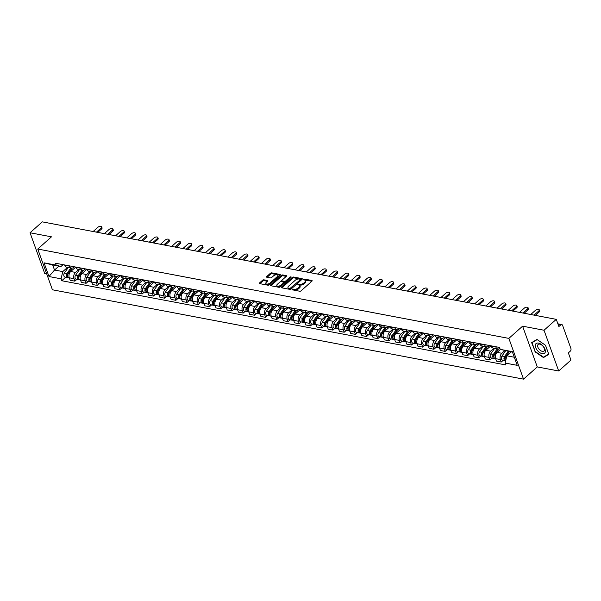 <?xml version="1.0" encoding="UTF-8"?>
<svg xmlns="http://www.w3.org/2000/svg" width="601" height="601" viewBox="0 0 601 601"><rect width="100%" height="100%" fill="white"/><g stroke="black" fill="none" stroke-linecap="round" stroke-linejoin="round"><path stroke-width="0.9" d="M292.184 289.344L292.259 289.81L299.756 291.237A0.977 0.473 -19.8 0 0 301.071 290.831L311.949 281.155A0.977 0.473 -19.8 0 0 312.159 280.69A0.977 0.473 -19.8 0 0 311.844 280.487L304.346 279.059L303.28 279.668L304.467 279.998A3.11 1.518 -19.8 0 1 305.466 280.659A3.11 1.518 -19.8 0 1 304.797 282.147L303.888 282.951A3.11 1.518 -19.8 0 1 299.696 284.243L297.811 284.341L298.847 284.994A3.11 1.518 -19.8 0 1 299.846 285.663A3.11 1.518 -19.8 0 1 299.17 287.143L298.269 287.954A3.11 1.518 -19.8 0 1 294.077 289.239L292.184 289.344M263.884 279.833A0.977 0.473 -19.8 0 0 262.569 280.239L259.519 282.951A0.977 0.473 -19.8 0 0 259.309 283.417A0.977 0.473 -19.8 0 0 259.624 283.619L267.956 285.205A0.977 0.473 -19.8 0 0 269.263 284.799L280.141 275.123A0.977 0.473 -19.8 0 0 280.351 274.657A0.977 0.473 -19.8 0 0 280.043 274.454L271.712 272.869A0.977 0.473 -19.8 0 0 270.397 273.275L266.716 276.55A0.977 0.473 -19.8 0 0 266.506 277.016A0.977 0.473 -19.8 0 0 266.814 277.226L270.382 277.902A0.977 0.473 -19.8 0 0 271.69 277.497L273.523 275.874A2.599 1.262 -19.8 0 1 276.062 274.777A2.599 1.262 -19.8 0 1 277.857 275.348A2.599 1.262 -19.8 0 1 277.294 276.588L270.134 282.958A2.599 1.262 -19.8 0 1 267.588 284.055A2.599 1.262 -19.8 0 1 265.8 283.484A2.599 1.262 -19.8 0 1 266.356 282.245L267.55 281.178A0.977 0.473 -19.8 0 0 267.761 280.72A0.977 0.473 -19.8 0 0 267.445 280.509L263.884 279.833L264.177 280.644A0.977 0.473 -19.8 0 0 262.87 281.05L259.91 283.68M522.592 326.178L537.264 366.926L558.697 370.99L544.025 330.242L522.592 326.178L508.859 338.393L37.75 249.039L51.483 236.824L30.05 232.76L42.303 221.867L556.278 319.349L558.877 326.561L560.786 324.863L558.081 324.345M544.025 330.242L556.278 319.349M281.478 287.113A0.977 0.473 -19.8 0 0 281.268 287.579A0.977 0.473 -19.8 0 0 281.576 287.789L289.907 289.366A0.977 0.473 -19.8 0 0 291.222 288.961L302.1 279.285A0.977 0.473 -19.8 0 0 302.311 278.826A0.977 0.473 -19.8 0 0 301.995 278.616L293.664 277.038A0.977 0.473 -19.8 0 0 292.356 277.437L281.478 287.113L281.726 287.811M278.932 287.286L270.6 285.7A0.977 0.473 -19.8 0 1 270.292 285.498A0.977 0.473 -19.8 0 1 270.495 285.032L281.381 275.356A0.977 0.473 -19.8 0 1 282.688 274.95L286.256 275.626A0.977 0.473 -19.8 0 1 286.564 275.836A0.977 0.473 -19.8 0 1 286.354 276.302L281.944 280.224A0.977 0.473 -19.8 0 0 281.734 280.69A0.977 0.473 -19.8 0 0 282.042 280.892L284.408 281.343A0.977 0.473 -19.8 0 0 285.723 280.937L290.313 276.858L291.305 277.046L280.239 286.88A0.977 0.473 -19.8 0 1 278.932 287.286M558.697 370.99L570.95 360.089L568.351 352.877L570.259 351.187A1.983 1.337 100.7 0 0 570.905 348.46L562.604 325.396A1.983 1.337 100.7 0 0 561.74 324.54A1.983 1.337 100.7 0 0 560.786 324.863M537.264 366.926L523.531 379.133L52.422 289.787L37.75 249.039M30.05 232.76L44.722 273.508L46.698 273.883M499.859 348.377A4.56 3.073 -79.3 0 1 497.831 348.963A4.56 3.073 -79.3 0 1 495.848 346.995L495.75 346.724M500.43 349.421L497.102 352.381A4.56 3.073 100.7 0 0 495.622 358.647L500.37 359.548A4.56 3.073 -79.3 0 1 501.85 353.283L504.765 350.691M500.37 359.548L501.264 362.035L503.277 360.239M491.002 345.823L491.1 346.101A4.56 3.073 100.7 0 0 493.083 348.062L497.831 348.963M495.622 358.647L496.516 361.133L501.264 362.035M489.454 345.53L488.808 346.101A4.56 3.073 -79.3 0 1 486.615 346.83A4.56 3.073 -79.3 0 1 484.631 344.869L484.534 344.598M492.061 358.113L490.04 359.909L489.146 357.422A4.56 3.073 -79.3 0 1 490.634 351.149L493.932 348.219M479.786 343.697L479.883 343.967A4.56 3.073 100.7 0 0 481.867 345.928L486.615 346.83M490.889 345.8L485.886 350.255A4.56 3.073 100.7 0 0 484.398 356.521L485.292 359.007L490.04 359.909M478.231 343.404L477.592 343.975A4.56 3.073 -79.3 0 1 475.391 344.704A4.56 3.073 -79.3 0 1 473.408 342.743L473.31 342.465M480.838 355.987L478.824 357.775L477.93 355.289A4.56 3.073 -79.3 0 1 479.41 349.023L482.708 346.093M468.562 341.563L468.66 341.841A4.56 3.073 100.7 0 0 470.643 343.802L475.391 344.704M479.666 343.674L474.662 348.122A4.56 3.073 100.7 0 0 473.182 354.395L474.076 356.874L478.824 357.775M467.015 341.27L466.368 341.841A4.56 3.073 -79.3 0 1 464.175 342.578A4.56 3.073 -79.3 0 1 462.192 340.617L462.086 340.339M469.621 353.854L467.601 355.649L466.707 353.163A4.56 3.073 -79.3 0 1 468.187 346.897L471.492 343.96M457.346 339.437L457.444 339.715A4.56 3.073 100.7 0 0 459.427 341.676L464.175 342.578M468.449 341.548L463.446 345.996A4.56 3.073 100.7 0 0 461.959 352.261L462.853 354.748L467.601 355.649M455.791 339.144L455.152 339.715A4.56 3.073 -79.3 0 1 452.951 340.444A4.56 3.073 -79.3 0 1 450.968 338.483L450.87 338.213M458.398 351.728L456.384 353.523L455.49 351.037A4.56 3.073 -79.3 0 1 456.97 344.771L460.268 341.834M446.122 337.311L446.22 337.589A4.56 3.073 100.7 0 0 448.203 339.55L452.951 340.444M457.226 339.415L452.222 343.87A4.56 3.073 100.7 0 0 450.742 350.135L451.636 352.622L456.384 353.523M444.575 337.018L443.929 337.589A4.56 3.073 -79.3 0 1 441.735 338.318A4.56 3.073 -79.3 0 1 439.752 336.357L439.647 336.087M447.182 349.602L445.161 351.397L444.267 348.911A4.56 3.073 -79.3 0 1 445.747 342.638L449.045 339.708M434.899 335.185L435.004 335.456A4.56 3.073 100.7 0 0 436.987 337.416L441.735 338.318M446.01 337.289L441.006 341.744A4.56 3.073 100.7 0 0 439.519 348.009L440.413 350.496L445.161 351.397M433.351 334.892L432.712 335.463A4.56 3.073 -79.3 0 1 430.511 336.192A4.56 3.073 -79.3 0 1 428.528 334.231L428.43 333.953M435.958 347.476L433.945 349.264L433.043 346.777A4.56 3.073 -79.3 0 1 434.531 340.512L437.828 337.582M423.682 333.052L423.78 333.33A4.56 3.073 100.7 0 0 425.763 335.29L430.511 336.192M434.786 335.163L429.783 339.61A4.56 3.073 100.7 0 0 428.303 345.883L429.197 348.362L433.945 349.264M422.135 332.759L421.489 333.33A4.56 3.073 -79.3 0 1 419.288 334.066A4.56 3.073 -79.3 0 1 417.304 332.105L417.207 331.827M424.734 345.342L422.721 347.138L421.827 344.651A4.56 3.073 -79.3 0 1 423.307 338.386L426.605 335.448M412.459 330.926L412.564 331.204A4.56 3.073 100.7 0 0 414.547 333.164L419.288 334.066M423.57 333.037L418.559 337.484A4.56 3.073 100.7 0 0 417.079 343.749L417.973 346.236L422.721 347.138M410.911 330.633L410.273 331.204A4.56 3.073 -79.3 0 1 408.071 331.932A4.56 3.073 -79.3 0 1 406.088 329.972L405.991 329.701M413.518 343.216L411.497 345.012L410.603 342.525A4.56 3.073 -79.3 0 1 412.091 336.26L415.389 333.322M401.243 328.8L401.34 329.07A4.56 3.073 100.7 0 0 403.324 331.031L408.071 331.932M412.346 330.903L407.343 335.358A4.56 3.073 100.7 0 0 405.855 341.623L406.757 344.11L411.497 345.012M399.695 328.507L399.049 329.078A4.56 3.073 -79.3 0 1 396.848 329.806A4.56 3.073 -79.3 0 1 394.865 327.845L394.767 327.568M402.294 341.09L400.281 342.878L399.387 340.399A4.56 3.073 -79.3 0 1 400.867 334.126L404.165 331.196M390.019 326.674L390.117 326.944A4.56 3.073 100.7 0 0 392.1 328.905L396.848 329.806M401.13 328.777L396.119 333.224A4.56 3.073 100.7 0 0 394.639 339.497L395.533 341.984L400.281 342.878M388.471 326.373L387.833 326.944A4.56 3.073 -79.3 0 1 385.632 327.68A4.56 3.073 -79.3 0 1 383.648 325.719L383.551 325.441M391.078 338.956L389.057 340.752L388.163 338.265A4.56 3.073 -79.3 0 1 389.651 332L392.949 329.07M378.803 324.54L378.9 324.818A4.56 3.073 100.7 0 0 380.884 326.779L385.632 327.68M389.906 326.651L384.903 331.098A4.56 3.073 100.7 0 0 383.415 337.364L384.309 339.85L389.057 340.752M377.248 324.247L376.609 324.818A4.56 3.073 -79.3 0 1 374.408 325.554A4.56 3.073 -79.3 0 1 372.425 323.586L372.327 323.315M379.855 336.83L377.841 338.626L376.947 336.139A4.56 3.073 -79.3 0 1 378.427 329.874L381.725 326.936M367.579 322.414L367.677 322.692A4.56 3.073 100.7 0 0 369.66 324.653L374.408 325.554M378.683 324.517L373.679 328.972A4.56 3.073 100.7 0 0 372.199 335.238L373.093 337.724L377.841 338.626M366.032 322.121L365.385 322.692A4.56 3.073 -79.3 0 1 363.192 323.421A4.56 3.073 -79.3 0 1 361.209 321.46L361.111 321.189M368.638 334.704L366.618 336.5L365.724 334.013A4.56 3.073 -79.3 0 1 367.211 327.74L370.509 324.81M356.363 320.288L356.461 320.558A4.56 3.073 100.7 0 0 358.444 322.519L363.192 323.421M367.466 322.391L362.463 326.846A4.56 3.073 100.7 0 0 360.976 333.112L361.87 335.598L366.618 336.5M354.808 319.995L354.169 320.566A4.56 3.073 -79.3 0 1 351.968 321.295A4.56 3.073 -79.3 0 1 349.985 319.334L349.887 319.056M357.415 332.578L355.401 334.366L354.507 331.88A4.56 3.073 -79.3 0 1 355.987 325.614L359.285 322.684M345.139 318.154L345.237 318.432A4.56 3.073 100.7 0 0 347.22 320.393L351.968 321.295M356.243 320.265L351.239 324.713A4.56 3.073 100.7 0 0 349.759 330.986L350.653 333.465L355.401 334.366M343.592 317.861L342.946 318.432A4.56 3.073 -79.3 0 1 340.752 319.169A4.56 3.073 -79.3 0 1 338.769 317.208L338.663 316.93M346.199 330.445L344.178 332.24L343.284 329.754A4.56 3.073 -79.3 0 1 344.764 323.488L348.069 320.551M333.923 316.028L334.021 316.306A4.56 3.073 100.7 0 0 336.004 318.267L340.752 319.169M345.027 318.139L340.023 322.587A4.56 3.073 100.7 0 0 338.536 328.852L339.43 331.339L344.178 332.24M332.368 315.735L331.729 316.306A4.56 3.073 -79.3 0 1 329.528 317.035A4.56 3.073 -79.3 0 1 327.545 315.074L327.447 314.804M334.975 328.319L332.962 330.114L332.06 327.628A4.56 3.073 -79.3 0 1 333.547 321.362L336.845 318.425M322.699 313.902L322.797 314.18A4.56 3.073 100.7 0 0 324.78 316.141L329.528 317.035M333.803 316.006L328.8 320.461A4.56 3.073 100.7 0 0 327.32 326.726L328.214 329.213L332.962 330.114M321.152 313.609L320.506 314.18A4.56 3.073 -79.3 0 1 318.305 314.909A4.56 3.073 -79.3 0 1 316.321 312.948L316.224 312.678M323.751 326.193L321.738 327.988L320.844 325.502A4.56 3.073 -79.3 0 1 322.324 319.229L325.622 316.299M311.476 311.776L311.581 312.047A4.56 3.073 100.7 0 0 313.564 314.007L318.305 314.909M322.587 313.88L317.576 318.335A4.56 3.073 100.7 0 0 316.096 324.6L316.99 327.087L321.738 327.988M309.928 311.483L309.29 312.054A4.56 3.073 -79.3 0 1 307.088 312.783A4.56 3.073 -79.3 0 1 305.105 310.822L305.007 310.544M312.535 324.067L310.514 325.855L309.62 323.368A4.56 3.073 -79.3 0 1 311.108 317.103L314.406 314.173M300.26 309.643L300.357 309.921A4.56 3.073 100.7 0 0 302.341 311.881L307.088 312.783M311.363 311.754L306.36 316.201A4.56 3.073 100.7 0 0 304.872 322.474L305.774 324.953L310.514 325.855M298.712 309.35L298.066 309.921A4.56 3.073 -79.3 0 1 295.865 310.657A4.56 3.073 -79.3 0 1 293.881 308.696L293.784 308.418M301.311 321.933L299.298 323.729L298.404 321.242A4.56 3.073 -79.3 0 1 299.884 314.977L303.182 312.039M289.036 307.517L289.141 307.795A4.56 3.073 100.7 0 0 291.117 309.755L295.865 310.657M300.147 309.62L295.136 314.075A4.56 3.073 100.7 0 0 293.656 320.341L294.55 322.827L299.298 323.729M287.488 307.224L286.85 307.795A4.56 3.073 -79.3 0 1 284.649 308.523A4.56 3.073 -79.3 0 1 282.665 306.563L282.568 306.292M290.095 319.807L288.074 321.603L287.18 319.116A4.56 3.073 -79.3 0 1 288.668 312.851L291.966 309.913M277.82 305.391L277.917 305.661A4.56 3.073 100.7 0 0 279.901 307.622L284.649 308.523M288.923 307.494L283.92 311.949A4.56 3.073 100.7 0 0 282.432 318.214L283.326 320.701L288.074 321.603M276.265 305.098L275.626 305.669A4.56 3.073 -79.3 0 1 273.425 306.397A4.56 3.073 -79.3 0 1 271.442 304.437L271.344 304.159M278.872 317.681L276.858 319.469L275.964 316.99A4.56 3.073 -79.3 0 1 277.444 310.717L280.742 307.787M266.596 303.265L266.694 303.535A4.56 3.073 100.7 0 0 268.677 305.496L273.425 306.397M277.7 305.368L272.696 309.815A4.56 3.073 100.7 0 0 271.216 316.088L272.11 318.575L276.858 319.469M265.049 302.964L264.402 303.535A4.56 3.073 -79.3 0 1 262.209 304.271A4.56 3.073 -79.3 0 1 260.225 302.311L260.128 302.033M267.655 315.548L265.634 317.343L264.74 314.856A4.56 3.073 -79.3 0 1 266.228 308.591L269.526 305.654M255.38 301.131L255.478 301.409A4.56 3.073 100.7 0 0 257.461 303.37L262.209 304.271M266.483 303.242L261.48 307.689A4.56 3.073 100.7 0 0 259.993 313.955L260.887 316.442L265.634 317.343M253.825 300.838L253.186 301.409A4.56 3.073 -79.3 0 1 250.985 302.138A4.56 3.073 -79.3 0 1 249.002 300.177L248.904 299.907M256.432 313.421L254.418 315.217L253.524 312.73A4.56 3.073 -79.3 0 1 255.004 306.465L258.302 303.528M244.156 299.005L244.254 299.283A4.56 3.073 100.7 0 0 246.237 301.244L250.985 302.138M255.26 301.109L250.256 305.563A4.56 3.073 100.7 0 0 248.776 311.829L249.67 314.315L254.418 315.217M242.609 298.712L241.963 299.283A4.56 3.073 -79.3 0 1 239.769 300.012A4.56 3.073 -79.3 0 1 237.786 298.051L237.68 297.78M245.216 311.295L243.195 313.091L242.301 310.604A4.56 3.073 -79.3 0 1 243.781 304.331L247.086 301.401M232.94 296.879L233.038 297.149A4.56 3.073 100.7 0 0 235.021 299.11L239.769 300.012M244.044 298.982L239.04 303.437A4.56 3.073 100.7 0 0 237.553 309.703L238.447 312.189L243.195 313.091M231.385 296.586L230.746 297.157A4.56 3.073 -79.3 0 1 228.545 297.886A4.56 3.073 -79.3 0 1 226.562 295.925L226.464 295.647M233.992 309.169L231.978 310.957L231.085 308.471A4.56 3.073 -79.3 0 1 232.564 302.205L235.862 299.275M221.716 294.745L221.814 295.023A4.56 3.073 100.7 0 0 223.797 296.984L228.545 297.886M232.82 296.856L227.817 301.304A4.56 3.073 100.7 0 0 226.337 307.577L227.231 310.056L231.978 310.957M220.169 294.452L219.523 295.023A4.56 3.073 -79.3 0 1 217.322 295.76A4.56 3.073 -79.3 0 1 215.346 293.799L215.241 293.521M222.776 307.036L220.755 308.831L219.861 306.345A4.56 3.073 -79.3 0 1 221.341 300.079L224.639 297.142M210.493 292.619L210.598 292.897A4.56 3.073 100.7 0 0 212.581 294.858L217.322 295.76M221.604 294.73L216.593 299.178A4.56 3.073 100.7 0 0 215.113 305.443L216.007 307.93L220.755 308.831M208.945 292.326L208.307 292.897A4.56 3.073 -79.3 0 1 206.105 293.626A4.56 3.073 -79.3 0 1 204.122 291.665L204.024 291.395M211.552 304.91L209.539 306.705L208.637 304.219A4.56 3.073 -79.3 0 1 210.125 297.953L213.423 295.016M199.277 290.493L199.374 290.771A4.56 3.073 100.7 0 0 201.358 292.732L206.105 293.626M210.38 292.597L205.377 297.052A4.56 3.073 100.7 0 0 203.897 303.317L204.791 305.804L209.539 306.705M197.729 290.2L197.083 290.771A4.56 3.073 -79.3 0 1 194.882 291.5A4.56 3.073 -79.3 0 1 192.898 289.539L192.801 289.269M200.328 302.784L198.315 304.572L197.421 302.093A4.56 3.073 -79.3 0 1 198.901 295.82L202.199 292.89M188.053 288.367L188.158 288.638A4.56 3.073 100.7 0 0 190.134 290.599L194.882 291.5M199.164 290.471L194.153 294.918A4.56 3.073 100.7 0 0 192.673 301.191L193.567 303.678L198.315 304.572M186.505 288.074L185.867 288.645A4.56 3.073 -79.3 0 1 183.666 289.374A4.56 3.073 -79.3 0 1 181.682 287.413L181.585 287.135M189.112 300.658L187.091 302.446L186.197 299.959A4.56 3.073 -79.3 0 1 187.685 293.694L190.983 290.764M176.837 286.234L176.934 286.512A4.56 3.073 100.7 0 0 178.918 288.472L183.666 289.374M187.94 288.345L182.937 292.792A4.56 3.073 100.7 0 0 181.449 299.065L182.351 301.544L187.091 302.446M175.282 285.941L174.643 286.512A4.56 3.073 -79.3 0 1 172.442 287.248A4.56 3.073 -79.3 0 1 170.459 285.287L170.361 285.009M177.888 298.524L175.875 300.32L174.981 297.833A4.56 3.073 -79.3 0 1 176.461 291.568L179.759 288.63M165.613 284.108L165.711 284.386A4.56 3.073 100.7 0 0 167.694 286.346L172.442 287.248M176.724 286.211L171.713 290.666A4.56 3.073 100.7 0 0 170.233 296.932L171.127 299.418L175.875 300.32M164.065 283.815L163.419 284.386A4.56 3.073 -79.3 0 1 161.226 285.114A4.56 3.073 -79.3 0 1 159.242 283.154L159.145 282.883M166.672 296.398L164.651 298.194L163.757 295.707A4.56 3.073 -79.3 0 1 165.245 289.442L168.543 286.504M154.397 281.982L154.495 282.252A4.56 3.073 100.7 0 0 156.478 284.213L161.226 285.114M165.5 284.085L160.497 288.54A4.56 3.073 100.7 0 0 159.01 294.806L159.904 297.292L164.651 298.194M152.842 281.689L152.203 282.26A4.56 3.073 -79.3 0 1 150.002 282.988A4.56 3.073 -79.3 0 1 148.019 281.028L147.921 280.75M155.449 294.272L153.435 296.06L152.541 293.581A4.56 3.073 -79.3 0 1 154.021 287.308L157.319 284.378M143.173 279.856L143.271 280.126A4.56 3.073 100.7 0 0 145.254 282.087L150.002 282.988M154.277 281.959L149.273 286.407A4.56 3.073 100.7 0 0 147.793 292.679L148.687 295.166L153.435 296.06M141.626 279.555L140.98 280.126A4.56 3.073 -79.3 0 1 138.786 280.862A4.56 3.073 -79.3 0 1 136.803 278.902L136.705 278.624M144.232 292.139L142.212 293.934L141.318 291.447A4.56 3.073 -79.3 0 1 142.805 285.182L146.103 282.245M131.957 277.722L132.055 278A4.56 3.073 100.7 0 0 134.038 279.961L138.786 280.862M143.061 279.833L138.057 284.281A4.56 3.073 100.7 0 0 136.57 290.546L137.464 293.033L142.212 293.934M130.402 277.429L129.763 278A4.56 3.073 -79.3 0 1 127.562 278.729A4.56 3.073 -79.3 0 1 125.579 276.768L125.481 276.498M133.009 290.013L130.995 291.808L130.101 289.321A4.56 3.073 -79.3 0 1 131.581 283.056L134.879 280.119M120.733 275.596L120.831 275.874A4.56 3.073 100.7 0 0 122.814 277.835L127.562 278.729M131.837 277.7L126.834 282.154A4.56 3.073 100.7 0 0 125.354 288.42L126.248 290.907L130.995 291.808M119.186 275.303L118.54 275.874A4.56 3.073 -79.3 0 1 116.346 276.603A4.56 3.073 -79.3 0 1 114.363 274.642L114.258 274.372M121.793 287.887L119.772 289.682L118.878 287.195A4.56 3.073 -79.3 0 1 120.358 280.922L123.663 277.993M109.517 273.47L109.615 273.74A4.56 3.073 100.7 0 0 111.598 275.701L116.346 276.603M120.621 275.574L115.617 280.028A4.56 3.073 100.7 0 0 114.13 286.294L115.024 288.78L119.772 289.682M107.962 273.177L107.324 273.748A4.56 3.073 -79.3 0 1 105.122 274.477A4.56 3.073 -79.3 0 1 103.139 272.516L103.041 272.238M110.569 285.76L108.556 287.548L107.654 285.062A4.56 3.073 -79.3 0 1 109.142 278.796L112.44 275.867M98.294 271.336L98.391 271.614A4.56 3.073 100.7 0 0 100.375 273.575L105.122 274.477M109.397 273.447L104.394 277.895A4.56 3.073 100.7 0 0 102.914 284.168L103.808 286.647L108.556 287.548M96.746 271.043L96.1 271.614A4.56 3.073 -79.3 0 1 93.899 272.351A4.56 3.073 -79.3 0 1 91.915 270.39L91.818 270.112M99.345 283.627L97.332 285.422L96.438 282.936A4.56 3.073 -79.3 0 1 97.918 276.67L101.216 273.733M87.07 269.21L87.175 269.488A4.56 3.073 100.7 0 0 89.158 271.449L93.899 272.351M98.181 271.321L93.17 275.769A4.56 3.073 100.7 0 0 91.69 282.034L92.584 284.521L97.332 285.422M85.522 268.917L84.884 269.488A4.56 3.073 -79.3 0 1 82.683 270.217A4.56 3.073 -79.3 0 1 80.699 268.256L80.602 267.986M88.129 281.501L86.108 283.296L85.214 280.81A4.56 3.073 -79.3 0 1 86.702 274.544L90 271.607M75.854 267.084L75.951 267.362A4.56 3.073 100.7 0 0 77.935 269.323L82.683 270.217M86.957 269.188L81.954 273.643A4.56 3.073 100.7 0 0 80.466 279.908L81.368 282.395L86.108 283.296M74.306 266.791L73.66 267.362A4.56 3.073 -79.3 0 1 71.459 268.091A4.56 3.073 -79.3 0 1 69.476 266.13L69.378 265.852M76.905 279.375L74.892 281.163L73.998 278.684A4.56 3.073 -79.3 0 1 75.478 272.411L78.776 269.481M64.63 264.958L64.728 265.229A4.56 3.073 100.7 0 0 66.711 267.19L71.459 268.091M75.741 267.062L70.73 271.509A4.56 3.073 100.7 0 0 69.25 277.782L70.144 280.269L74.892 281.163M512.488 352.186L500.212 349.354L499.521 347.438L55.457 263.215L56.141 265.131L60.964 266.543L52.693 264.981L54.511 270.029L62.782 271.599L67.56 267.355M511.211 351.946L506.846 355.822L514.306 357.234M500.212 349.354L512.292 351.645L517.221 365.333L505.14 363.042L506.846 355.822M62.782 271.599L61.069 278.819L61.76 280.735L505.824 364.957L505.14 363.042M61.069 278.819L48.989 276.528L44.061 262.84L56.141 265.131M508.859 338.393L523.531 379.133M534.905 351.728L543.484 357.58L548.788 354.357L545.52 345.282L536.941 339.422L531.637 342.645L535.183 351.48M58.875 266.153L54.511 270.029L48.989 276.528M63.082 264.665L60.964 266.543M65.689 277.241L61.76 280.735M52.693 264.981L44.061 262.84M544.829 356.385L543.484 357.58M292.882 289.93L294.37 290.058A3.11 1.518 -19.8 0 0 298.562 288.765L298.269 287.954M299.846 285.663L300.139 286.474A3.11 1.518 -19.8 0 1 299.463 287.962L298.562 288.765M305.466 280.659L305.759 281.478A3.11 1.518 -19.8 0 1 305.09 282.958L304.181 283.77A3.11 1.518 -19.8 0 1 299.989 285.062L298.502 284.934M311.851 281.245L304.129 279.931M302.002 279.375L293.964 277.85A0.977 0.473 -19.8 0 0 292.649 278.255L281.869 287.841M289.983 288.465L300.447 279.69L299.351 279.029A3.11 1.518 -19.8 0 0 295.159 280.321L288.63 286.121A3.11 1.518 -19.8 0 0 287.962 287.609A3.11 1.518 -19.8 0 0 288.953 288.27L290.854 289.201M300.808 280.434L300.59 279.367M287.962 287.609L288.255 288.42A3.11 1.518 -19.8 0 0 289.246 289.089L288.953 288.27M290.275 289.284L289.246 289.089M270.893 285.76L281.674 276.175L281.381 275.356M286.256 276.392L282.981 275.769A0.977 0.473 -19.8 0 0 281.674 276.175M281.734 280.69L282.027 281.501A0.977 0.473 -19.8 0 0 282.335 281.711L284.701 282.162A0.977 0.473 -19.8 0 0 285.911 281.839M277.361 284.296A2.599 1.262 -19.8 0 0 276.806 285.535A2.599 1.262 -19.8 0 0 278.594 286.106A2.599 1.262 -19.8 0 0 281.14 285.009L283.664 282.77A0.977 0.473 -19.8 0 0 283.875 282.305A0.977 0.473 -19.8 0 0 283.567 282.094L281.2 281.651A0.977 0.473 -19.8 0 0 279.886 282.049L277.361 284.296M276.806 285.535L277.099 286.354A2.599 1.262 -19.8 0 0 278.774 286.932A2.599 1.262 -19.8 0 0 281.268 285.963M284.048 283.499A0.977 0.473 -19.8 0 0 284.168 283.124L283.875 282.305M267.453 281.268L264.177 280.644M265.8 283.484L266.093 284.296A2.599 1.262 -19.8 0 0 267.768 284.882A2.599 1.262 -19.8 0 0 270.262 283.912M277.737 277.264A2.599 1.262 -19.8 0 0 278.15 276.159L277.857 275.348M280.043 275.213L272.005 273.688A0.977 0.473 -19.8 0 0 270.69 274.086L267.107 277.279M509.182 351.555L505.118 357.4A1.187 0.804 100.7 0 0 505.201 359.24M508.153 351.367L504.539 356.566A2.479 1.668 100.7 0 0 503.984 359.045A2.479 1.668 100.7 0 0 505.186 360.6A2.479 1.668 100.7 0 0 505.719 360.577M505.569 350.871L501.948 356.07A2.479 1.668 100.7 0 0 501.399 358.557A2.479 1.668 100.7 0 0 502.601 360.112L505.186 360.6M506.177 356.198L505.584 356.724M509.378 351.593L505.757 356.791A2.479 1.668 100.7 0 0 505.749 360.465M534.049 315.127L538.797 310.912A2.276 1.112 -19.8 0 0 539.285 309.831L539.668 310.89A2.276 1.112 160.2 0 1 539.172 311.972L535.348 315.375M539.285 309.831A2.276 1.112 -19.8 0 0 537.715 309.327A2.276 1.112 -19.8 0 0 535.483 310.289L530.743 314.503M498.259 348.993L493.894 355.266A1.187 0.804 100.7 0 0 493.984 357.107M497.207 348.843L493.316 354.432A2.479 1.668 100.7 0 0 492.767 356.919A2.479 1.668 100.7 0 0 493.969 358.474A2.479 1.668 100.7 0 0 494.615 358.414M494.623 348.347L490.732 353.944A2.479 1.668 100.7 0 0 490.176 356.423A2.479 1.668 100.7 0 0 491.378 357.986L493.969 358.474M494.954 354.072L494.368 354.598M498.499 348.978L494.54 354.665A2.479 1.668 100.7 0 0 493.984 357.152A2.479 1.668 100.7 0 0 495.194 358.707L495.675 358.797M487.043 346.867L482.678 353.14A1.187 0.804 100.7 0 0 482.761 354.981M485.991 346.717L482.1 352.306A2.479 1.668 100.7 0 0 481.544 354.785A2.479 1.668 100.7 0 0 482.746 356.348A2.479 1.668 100.7 0 0 483.392 356.288M483.399 346.221L479.508 351.818A2.479 1.668 100.7 0 0 478.952 354.297A2.479 1.668 100.7 0 0 480.161 355.852L482.746 356.348M483.737 351.946L483.144 352.464M487.276 346.852L483.317 352.539A2.479 1.668 100.7 0 0 482.768 355.018A2.479 1.668 100.7 0 0 483.97 356.581L484.459 356.671M475.819 344.741L471.454 351.014A1.187 0.804 100.7 0 0 471.545 352.855M474.767 344.583L470.876 350.18A2.479 1.668 100.7 0 0 470.328 352.659A2.479 1.668 100.7 0 0 471.53 354.222A2.479 1.668 100.7 0 0 472.176 354.162M472.183 344.095L468.284 349.684A2.479 1.668 100.7 0 0 467.736 352.171A2.479 1.668 100.7 0 0 468.938 353.726L471.53 354.222M472.514 349.812L471.928 350.338M476.06 344.719L472.101 350.413A2.479 1.668 100.7 0 0 471.545 352.892A2.479 1.668 100.7 0 0 472.747 354.447L473.235 354.545M543.432 346.514A6.446 3.583 -131.6 0 0 536.347 343.359A6.446 3.583 -131.6 0 0 537.241 350.27A6.446 3.583 -131.6 0 0 544.326 353.426A6.446 3.583 -131.6 0 0 543.432 346.514M543.184 346.454A4.41 2.449 -131.6 0 0 538.135 344.448A4.41 2.449 -131.6 0 0 538.947 349.031A4.41 2.449 -131.6 0 0 543.995 351.044A4.41 2.449 -131.6 0 0 543.184 346.454M543.507 357.189L535.198 351.517L532.028 342.72L537.166 339.595L545.475 345.267L548.645 354.064L543.507 357.189M533.125 341.744L532.028 342.72M522.832 313.001L527.573 308.786A2.276 1.112 -19.8 0 0 528.061 307.697L528.444 308.756A2.276 1.112 160.2 0 1 527.956 309.846L524.125 313.249M528.061 307.697A2.276 1.112 -19.8 0 0 526.491 307.201A2.276 1.112 -19.8 0 0 524.267 308.155L519.519 312.377M511.609 310.875L516.349 306.66A2.276 1.112 -19.8 0 0 516.845 305.571L517.228 306.63A2.276 1.112 160.2 0 1 516.732 307.72L512.908 311.123M516.845 305.571A2.276 1.112 -19.8 0 0 515.275 305.068A2.276 1.112 -19.8 0 0 513.044 306.029L508.303 310.244M500.393 308.749L505.133 304.527A2.276 1.112 -19.8 0 0 505.621 303.445L506.004 304.504A2.276 1.112 160.2 0 1 505.516 305.586L501.685 308.989M505.621 303.445A2.276 1.112 -19.8 0 0 504.051 302.942A2.276 1.112 -19.8 0 0 501.82 303.903L497.08 308.118M464.603 342.615L460.238 348.888A1.187 0.804 100.7 0 0 460.321 350.729M463.551 342.457L459.66 348.047A2.479 1.668 100.7 0 0 459.104 350.533A2.479 1.668 100.7 0 0 460.306 352.088A2.479 1.668 100.7 0 0 460.952 352.028M460.959 341.969L457.068 347.558A2.479 1.668 100.7 0 0 456.512 350.045A2.479 1.668 100.7 0 0 457.714 351.6L460.306 352.088M461.29 347.686L460.704 348.212M464.836 342.593L460.877 348.279A2.479 1.668 100.7 0 0 460.328 350.766A2.479 1.668 100.7 0 0 461.53 352.321L462.011 352.411M453.379 340.482L449.015 346.754A1.187 0.804 100.7 0 0 449.097 348.595M452.328 340.331L448.436 345.921A2.479 1.668 100.7 0 0 447.88 348.407A2.479 1.668 100.7 0 0 449.09 349.962A2.479 1.668 100.7 0 0 449.728 349.902M449.736 339.835L445.844 345.432A2.479 1.668 100.7 0 0 445.296 347.911A2.479 1.668 100.7 0 0 446.498 349.474L449.09 349.962M450.074 345.56L449.48 346.086M453.62 340.466L449.661 346.153A2.479 1.668 100.7 0 0 449.105 348.64A2.479 1.668 100.7 0 0 450.307 350.195L450.795 350.285M489.169 306.615L493.909 302.401A2.276 1.112 -19.8 0 0 494.405 301.311L494.781 302.371A2.276 1.112 160.2 0 1 494.292 303.46L490.469 306.863M494.405 301.311A2.276 1.112 -19.8 0 0 492.835 300.816A2.276 1.112 -19.8 0 0 490.604 301.77L485.863 305.992M477.953 304.489L482.693 300.275A2.276 1.112 -19.8 0 0 483.181 299.185L483.565 300.245A2.276 1.112 160.2 0 1 483.076 301.334L479.245 304.737M483.181 299.185A2.276 1.112 -19.8 0 0 481.611 298.689A2.276 1.112 -19.8 0 0 479.38 299.644L474.64 303.866M442.163 338.355L437.791 344.628A1.187 0.804 100.7 0 0 437.881 346.469M441.111 338.198L437.212 343.795A2.479 1.668 100.7 0 0 436.664 346.274A2.479 1.668 100.7 0 0 437.866 347.836A2.479 1.668 100.7 0 0 438.512 347.776M438.52 337.709L434.628 343.306A2.479 1.668 100.7 0 0 434.072 345.785A2.479 1.668 100.7 0 0 435.274 347.34L437.866 347.836M438.85 343.426L438.264 343.952M442.396 338.34L438.437 344.027A2.479 1.668 100.7 0 0 437.889 346.507A2.479 1.668 100.7 0 0 439.091 348.069L439.571 348.159M466.729 302.363L471.469 298.141A2.276 1.112 -19.8 0 0 471.965 297.059L472.341 298.119A2.276 1.112 160.2 0 1 471.853 299.2L468.029 302.611M471.965 297.059A2.276 1.112 -19.8 0 0 470.395 296.556A2.276 1.112 -19.8 0 0 468.164 297.518L463.424 301.732M430.94 336.229L426.575 342.502A1.187 0.804 100.7 0 0 426.657 344.343M429.888 336.072L425.996 341.668A2.479 1.668 100.7 0 0 425.44 344.148A2.479 1.668 100.7 0 0 426.65 345.703A2.479 1.668 100.7 0 0 427.288 345.65M427.296 335.583L423.404 341.173A2.479 1.668 100.7 0 0 422.856 343.659A2.479 1.668 100.7 0 0 424.058 345.214L426.65 345.703M427.634 341.3L427.041 341.826M431.18 336.207L427.221 341.901A2.479 1.668 100.7 0 0 426.665 344.381A2.479 1.668 100.7 0 0 427.867 345.936L428.355 346.033M455.505 300.237L460.253 296.015A2.276 1.112 -19.8 0 0 460.742 294.933L461.125 295.993A2.276 1.112 160.2 0 1 460.629 297.074L456.805 300.477M460.742 294.933A2.276 1.112 -19.8 0 0 459.172 294.43A2.276 1.112 -19.8 0 0 456.94 295.392L452.2 299.606M419.716 334.096L415.351 340.376A1.187 0.804 100.7 0 0 415.441 342.209M418.664 333.946L414.773 339.535A2.479 1.668 100.7 0 0 414.224 342.022A2.479 1.668 100.7 0 0 415.426 343.577A2.479 1.668 100.7 0 0 416.072 343.517M416.08 333.45L412.188 339.047A2.479 1.668 100.7 0 0 411.632 341.526A2.479 1.668 100.7 0 0 412.834 343.088L415.426 343.577M416.41 339.174L415.824 339.7M419.956 334.081L415.997 339.768A2.479 1.668 100.7 0 0 415.449 342.254A2.479 1.668 100.7 0 0 416.651 343.81L417.132 343.9M444.289 298.104L449.03 293.889A2.276 1.112 -19.8 0 0 449.518 292.8L449.901 293.859A2.276 1.112 160.2 0 1 449.413 294.948L445.581 298.351M449.518 292.8A2.276 1.112 -19.8 0 0 447.955 292.304A2.276 1.112 -19.8 0 0 445.724 293.258L440.984 297.48M408.5 331.97L404.135 338.243A1.187 0.804 100.7 0 0 404.218 340.083M407.448 331.82L403.556 337.409A2.479 1.668 100.7 0 0 403.001 339.896A2.479 1.668 100.7 0 0 404.203 341.451A2.479 1.668 100.7 0 0 404.849 341.391M404.856 331.324L400.965 336.921A2.479 1.668 100.7 0 0 400.416 339.4A2.479 1.668 100.7 0 0 401.618 340.962L404.203 341.451M405.194 337.048L404.601 337.567M408.733 331.955L404.781 337.642A2.479 1.668 100.7 0 0 404.225 340.121A2.479 1.668 100.7 0 0 405.427 341.684L405.915 341.774M433.066 295.977L437.813 291.763A2.276 1.112 -19.8 0 0 438.302 290.674L438.685 291.733A2.276 1.112 160.2 0 1 438.189 292.822L434.365 296.225M438.302 290.674A2.276 1.112 -19.8 0 0 436.732 290.17A2.276 1.112 -19.8 0 0 434.5 291.132L429.76 295.346M397.276 329.844L392.911 336.117A1.187 0.804 100.7 0 0 393.001 337.957M396.224 329.686L392.333 335.283A2.479 1.668 100.7 0 0 391.784 337.762A2.479 1.668 100.7 0 0 392.986 339.325A2.479 1.668 100.7 0 0 393.632 339.264M393.64 329.198L389.748 334.787A2.479 1.668 100.7 0 0 389.193 337.274A2.479 1.668 100.7 0 0 390.395 338.829L392.986 339.325M393.971 334.915L393.385 335.441M397.516 329.829L393.557 335.516A2.479 1.668 100.7 0 0 393.001 337.995A2.479 1.668 100.7 0 0 394.211 339.55L394.692 339.648M421.849 293.851L426.59 289.629A2.276 1.112 -19.8 0 0 427.078 288.548L427.461 289.607A2.276 1.112 160.2 0 1 426.973 290.689L423.142 294.092M427.078 288.548A2.276 1.112 -19.8 0 0 425.508 288.044A2.276 1.112 -19.8 0 0 423.284 289.006L418.536 293.22M386.06 327.718L381.695 333.991A1.187 0.804 100.7 0 0 381.778 335.831M385.008 327.56L381.117 333.157A2.479 1.668 100.7 0 0 380.561 335.636A2.479 1.668 100.7 0 0 381.763 337.191A2.479 1.668 100.7 0 0 382.409 337.131M382.416 327.072L378.525 332.661A2.479 1.668 100.7 0 0 377.976 335.148A2.479 1.668 100.7 0 0 379.178 336.703L381.763 337.191M382.754 332.789L382.161 333.315M386.293 327.695L382.334 333.382A2.479 1.668 100.7 0 0 381.785 335.869A2.479 1.668 100.7 0 0 382.987 337.424L383.476 337.514M410.626 291.718L415.366 287.503A2.276 1.112 -19.8 0 0 415.862 286.422L416.245 287.481A2.276 1.112 160.2 0 1 415.749 288.563L411.925 291.966M415.862 286.422A2.276 1.112 -19.8 0 0 414.292 285.918A2.276 1.112 -19.8 0 0 412.061 286.88L407.32 291.094M374.836 325.584L370.471 331.857A1.187 0.804 100.7 0 0 370.562 333.698M373.784 325.434L369.893 331.023A2.479 1.668 100.7 0 0 369.345 333.51A2.479 1.668 100.7 0 0 370.547 335.065A2.479 1.668 100.7 0 0 371.193 335.005M371.2 324.938L367.301 330.535A2.479 1.668 100.7 0 0 366.753 333.014A2.479 1.668 100.7 0 0 367.955 334.577L370.547 335.065M371.531 330.663L370.945 331.189M375.077 325.569L371.118 331.256A2.479 1.668 100.7 0 0 370.562 333.743A2.479 1.668 100.7 0 0 371.771 335.298L372.252 335.388M399.41 289.592L404.15 285.377A2.276 1.112 -19.8 0 0 404.638 284.288L405.021 285.347A2.276 1.112 160.2 0 1 404.533 286.437L400.702 289.84M404.638 284.288A2.276 1.112 -19.8 0 0 403.068 283.792A2.276 1.112 -19.8 0 0 400.844 284.746L396.097 288.968M363.62 323.458L359.255 329.731A1.187 0.804 100.7 0 0 359.338 331.572M362.568 323.3L358.677 328.897A2.479 1.668 100.7 0 0 358.121 331.376A2.479 1.668 100.7 0 0 359.323 332.939A2.479 1.668 100.7 0 0 359.969 332.879M359.976 322.812L356.085 328.409A2.479 1.668 100.7 0 0 355.529 330.888A2.479 1.668 100.7 0 0 356.739 332.443L359.323 332.939M360.315 328.537L359.721 329.055M363.853 323.443L359.894 329.13A2.479 1.668 100.7 0 0 359.345 331.609A2.479 1.668 100.7 0 0 360.547 333.172L361.028 333.262M388.186 287.466L392.926 283.251A2.276 1.112 -19.8 0 0 393.422 282.162L393.805 283.221A2.276 1.112 160.2 0 1 393.309 284.311L389.486 287.714M393.422 282.162A2.276 1.112 -19.8 0 0 391.852 281.659A2.276 1.112 -19.8 0 0 389.621 282.62L384.88 286.835M352.396 321.332L348.032 327.605A1.187 0.804 100.7 0 0 348.114 329.446M351.345 321.174L347.453 326.771A2.479 1.668 100.7 0 0 346.905 329.25A2.479 1.668 100.7 0 0 348.107 330.813A2.479 1.668 100.7 0 0 348.745 330.753M348.753 320.686L344.861 326.275A2.479 1.668 100.7 0 0 344.313 328.762A2.479 1.668 100.7 0 0 345.515 330.317L348.107 330.813M349.091 326.403L348.505 326.929M352.637 321.31L348.678 327.004A2.479 1.668 100.7 0 0 348.122 329.483A2.479 1.668 100.7 0 0 349.324 331.038L349.812 331.136M376.97 285.34L381.71 281.118A2.276 1.112 -19.8 0 0 382.198 280.036L382.582 281.095A2.276 1.112 160.2 0 1 382.093 282.177L378.262 285.58M382.198 280.036A2.276 1.112 -19.8 0 0 380.628 279.533A2.276 1.112 -19.8 0 0 378.397 280.494L373.657 284.709M341.18 319.199L336.808 325.479A1.187 0.804 100.7 0 0 336.898 327.32M340.128 319.048L336.229 324.638A2.479 1.668 100.7 0 0 335.681 327.124A2.479 1.668 100.7 0 0 336.883 328.679A2.479 1.668 100.7 0 0 337.529 328.619M337.537 318.56L333.645 324.149A2.479 1.668 100.7 0 0 333.089 326.636A2.479 1.668 100.7 0 0 334.291 328.191L336.883 328.679M337.867 324.277L337.281 324.803M341.413 319.184L337.454 324.871A2.479 1.668 100.7 0 0 336.906 327.357A2.479 1.668 100.7 0 0 338.108 328.912L338.588 329.002M365.746 283.206L370.486 278.992A2.276 1.112 -19.8 0 0 370.982 277.902L371.358 278.962A2.276 1.112 160.2 0 1 370.87 280.051L367.046 283.454M370.982 277.902A2.276 1.112 -19.8 0 0 369.412 277.407A2.276 1.112 -19.8 0 0 367.181 278.361L362.441 282.583M329.957 317.073L325.592 323.346A1.187 0.804 100.7 0 0 325.674 325.186M328.905 316.922L325.013 322.512A2.479 1.668 100.7 0 0 324.457 324.998A2.479 1.668 100.7 0 0 325.667 326.553A2.479 1.668 100.7 0 0 326.305 326.493M326.313 316.426L322.421 322.023A2.479 1.668 100.7 0 0 321.873 324.502A2.479 1.668 100.7 0 0 323.075 326.065L325.667 326.553M326.651 322.151L326.058 322.669M330.197 317.058L326.238 322.745A2.479 1.668 100.7 0 0 325.682 325.224A2.479 1.668 100.7 0 0 326.884 326.786L327.372 326.876M354.53 281.08L359.27 276.866A2.276 1.112 -19.8 0 0 359.759 275.776L360.142 276.836A2.276 1.112 160.2 0 1 359.653 277.925L355.822 281.328M359.759 275.776A2.276 1.112 -19.8 0 0 358.188 275.281A2.276 1.112 -19.8 0 0 355.957 276.235L351.217 280.457M318.74 314.947L314.368 321.219A1.187 0.804 100.7 0 0 314.458 323.06M317.681 314.789L313.79 320.386A2.479 1.668 100.7 0 0 313.241 322.865A2.479 1.668 100.7 0 0 314.443 324.427A2.479 1.668 100.7 0 0 315.089 324.367M315.097 314.3L311.205 319.897A2.479 1.668 100.7 0 0 310.649 322.376A2.479 1.668 100.7 0 0 311.851 323.931L314.443 324.427M315.427 320.017L314.841 320.543M318.973 314.932L315.014 320.618A2.479 1.668 100.7 0 0 314.466 323.098A2.479 1.668 100.7 0 0 315.668 324.66L316.149 324.75M343.306 278.954L348.047 274.732A2.276 1.112 -19.8 0 0 348.542 273.65L348.918 274.71A2.276 1.112 160.2 0 1 348.43 275.791L344.606 279.202M348.542 273.65A2.276 1.112 -19.8 0 0 346.972 273.147A2.276 1.112 -19.8 0 0 344.741 274.109L340.001 278.323M307.517 312.82L303.152 319.093A1.187 0.804 100.7 0 0 303.235 320.934M306.465 312.663L302.573 318.26A2.479 1.668 100.7 0 0 302.018 320.739A2.479 1.668 100.7 0 0 303.22 322.294A2.479 1.668 100.7 0 0 303.866 322.241M303.873 312.174L299.982 317.764A2.479 1.668 100.7 0 0 299.433 320.25A2.479 1.668 100.7 0 0 300.635 321.805L303.22 322.294M304.211 317.891L303.618 318.417M307.75 312.798L303.798 318.492A2.479 1.668 100.7 0 0 303.242 320.972A2.479 1.668 100.7 0 0 304.444 322.527L304.932 322.624M332.083 276.828L336.83 272.606A2.276 1.112 -19.8 0 0 337.319 271.524L337.702 272.584A2.276 1.112 160.2 0 1 337.206 273.665L333.382 277.069M337.319 271.524A2.276 1.112 -19.8 0 0 335.749 271.021A2.276 1.112 -19.8 0 0 333.517 271.983L328.777 276.197M296.293 310.687L291.928 316.96A1.187 0.804 100.7 0 0 292.018 318.8M295.241 310.537L291.35 316.126A2.479 1.668 100.7 0 0 290.801 318.613A2.479 1.668 100.7 0 0 292.003 320.168A2.479 1.668 100.7 0 0 292.649 320.108M292.657 310.041L288.765 315.638A2.479 1.668 100.7 0 0 288.21 318.117A2.479 1.668 100.7 0 0 289.412 319.679L292.003 320.168M292.988 315.765L292.402 316.291M296.533 310.672L292.574 316.359A2.479 1.668 100.7 0 0 292.026 318.846A2.479 1.668 100.7 0 0 293.228 320.401L293.709 320.491M320.866 274.695L325.607 270.48A2.276 1.112 -19.8 0 0 326.095 269.391L326.478 270.45A2.276 1.112 160.2 0 1 325.99 271.539L322.159 274.942M326.095 269.391A2.276 1.112 -19.8 0 0 324.525 268.895A2.276 1.112 -19.8 0 0 322.301 269.849L317.553 274.071M285.077 308.561L280.712 314.834A1.187 0.804 100.7 0 0 280.795 316.674M284.025 308.411L280.134 314A2.479 1.668 100.7 0 0 279.578 316.487A2.479 1.668 100.7 0 0 280.78 318.042A2.479 1.668 100.7 0 0 281.426 317.982M281.433 307.915L277.542 313.512A2.479 1.668 100.7 0 0 276.993 315.991A2.479 1.668 100.7 0 0 278.195 317.553L280.78 318.042M281.771 313.639L281.178 314.158M285.31 308.546L281.351 314.233A2.479 1.668 100.7 0 0 280.802 316.712A2.479 1.668 100.7 0 0 282.004 318.275L282.493 318.365M309.643 272.569L314.391 268.354A2.276 1.112 -19.8 0 0 314.879 267.265L315.262 268.324A2.276 1.112 160.2 0 1 314.766 269.413L310.942 272.816M314.879 267.265A2.276 1.112 -19.8 0 0 313.309 266.761A2.276 1.112 -19.8 0 0 311.078 267.723L306.337 271.937M273.853 306.435L269.488 312.708A1.187 0.804 100.7 0 0 269.579 314.548M272.801 306.277L268.91 311.874A2.479 1.668 100.7 0 0 268.362 314.353A2.479 1.668 100.7 0 0 269.564 315.916A2.479 1.668 100.7 0 0 270.21 315.856M270.217 305.789L266.318 311.378A2.479 1.668 100.7 0 0 265.77 313.865A2.479 1.668 100.7 0 0 266.972 315.42L269.564 315.916M270.548 311.506L269.962 312.032M274.094 306.42L270.134 312.107A2.479 1.668 100.7 0 0 269.579 314.586A2.479 1.668 100.7 0 0 270.788 316.141L271.269 316.239M298.427 270.442L303.167 266.22A2.276 1.112 -19.8 0 0 303.655 265.139L304.038 266.198A2.276 1.112 160.2 0 1 303.55 267.28L299.719 270.683M303.655 265.139A2.276 1.112 -19.8 0 0 302.085 264.635A2.276 1.112 -19.8 0 0 299.861 265.597L295.114 269.811M262.637 304.309L258.272 310.582A1.187 0.804 100.7 0 0 258.355 312.422M261.585 304.151L257.694 309.748A2.479 1.668 100.7 0 0 257.138 312.227A2.479 1.668 100.7 0 0 258.34 313.782A2.479 1.668 100.7 0 0 258.986 313.722M258.993 303.663L255.102 309.252A2.479 1.668 100.7 0 0 254.546 311.739A2.479 1.668 100.7 0 0 255.756 313.294L258.34 313.782M259.332 309.38L258.738 309.906M262.87 304.286L258.911 309.973A2.479 1.668 100.7 0 0 258.362 312.46A2.479 1.668 100.7 0 0 259.564 314.015L260.045 314.105M287.203 268.309L291.943 264.094A2.276 1.112 -19.8 0 0 292.439 263.013L292.822 264.072A2.276 1.112 160.2 0 1 292.326 265.154L288.503 268.557M292.439 263.013A2.276 1.112 -19.8 0 0 290.869 262.509A2.276 1.112 -19.8 0 0 288.638 263.471L283.897 267.685M251.413 302.175L247.049 308.448A1.187 0.804 100.7 0 0 247.139 310.289M250.362 302.025L246.47 307.614A2.479 1.668 100.7 0 0 245.922 310.101A2.479 1.668 100.7 0 0 247.124 311.656A2.479 1.668 100.7 0 0 247.762 311.596M247.77 301.529L243.878 307.126A2.479 1.668 100.7 0 0 243.33 309.605A2.479 1.668 100.7 0 0 244.532 311.168L247.124 311.656M248.108 307.254L247.522 307.78M251.654 302.16L247.695 307.847A2.479 1.668 100.7 0 0 247.139 310.334A2.479 1.668 100.7 0 0 248.341 311.889L248.829 311.979M275.987 266.183L280.727 261.968A2.276 1.112 -19.8 0 0 281.215 260.879L281.599 261.938A2.276 1.112 160.2 0 1 281.11 263.028L277.279 266.431M281.215 260.879A2.276 1.112 -19.8 0 0 279.645 260.383A2.276 1.112 -19.8 0 0 277.414 261.337L272.674 265.559M240.197 300.049L235.832 306.322A1.187 0.804 100.7 0 0 235.915 308.163M239.145 299.891L235.246 305.488A2.479 1.668 100.7 0 0 234.698 307.967A2.479 1.668 100.7 0 0 235.9 309.53A2.479 1.668 100.7 0 0 236.546 309.47M236.554 299.403L232.662 305A2.479 1.668 100.7 0 0 232.106 307.479A2.479 1.668 100.7 0 0 233.308 309.034L235.9 309.53M236.884 305.128L236.298 305.646M240.43 300.034L236.471 305.721A2.479 1.668 100.7 0 0 235.923 308.2A2.479 1.668 100.7 0 0 237.125 309.763L237.605 309.853M264.763 264.057L269.503 259.842A2.276 1.112 -19.8 0 0 269.999 258.753L270.375 259.812A2.276 1.112 160.2 0 1 269.887 260.902L266.063 264.305M269.999 258.753A2.276 1.112 -19.8 0 0 268.429 258.25A2.276 1.112 -19.8 0 0 266.198 259.211L261.458 263.426M228.973 297.923L224.609 304.196A1.187 0.804 100.7 0 0 224.691 306.037M227.922 297.765L224.03 303.362A2.479 1.668 100.7 0 0 223.474 305.841A2.479 1.668 100.7 0 0 224.684 307.404A2.479 1.668 100.7 0 0 225.322 307.344M225.33 297.277L221.438 302.866A2.479 1.668 100.7 0 0 220.89 305.353A2.479 1.668 100.7 0 0 222.092 306.908L224.684 307.404M225.668 302.994L225.075 303.52M229.214 297.901L225.255 303.595A2.479 1.668 100.7 0 0 224.699 306.074A2.479 1.668 100.7 0 0 225.901 307.629L226.389 307.727M253.547 261.931L258.287 257.709A2.276 1.112 -19.8 0 0 258.776 256.627L259.159 257.686A2.276 1.112 160.2 0 1 258.67 258.768L254.839 262.171M258.776 256.627A2.276 1.112 -19.8 0 0 257.205 256.124A2.276 1.112 -19.8 0 0 254.974 257.085L250.234 261.3M217.757 295.79L213.385 302.07A1.187 0.804 100.7 0 0 213.475 303.911M216.706 295.639L212.807 301.229A2.479 1.668 100.7 0 0 212.258 303.715A2.479 1.668 100.7 0 0 213.46 305.27A2.479 1.668 100.7 0 0 214.106 305.21M214.114 295.151L210.222 300.74A2.479 1.668 100.7 0 0 209.666 303.227A2.479 1.668 100.7 0 0 210.868 304.782L213.46 305.27M214.444 300.868L213.858 301.394M217.99 295.775L214.031 301.462A2.479 1.668 100.7 0 0 213.483 303.948A2.479 1.668 100.7 0 0 214.685 305.503L215.166 305.593M242.323 259.797L247.064 255.583A2.276 1.112 -19.8 0 0 247.559 254.493L247.935 255.553A2.276 1.112 160.2 0 1 247.447 256.642L243.623 260.045M247.559 254.493A2.276 1.112 -19.8 0 0 245.989 253.998A2.276 1.112 -19.8 0 0 243.758 254.952L239.018 259.174M206.534 293.664L202.169 299.937A1.187 0.804 100.7 0 0 202.252 301.777M205.482 293.513L201.59 299.103A2.479 1.668 100.7 0 0 201.035 301.589A2.479 1.668 100.7 0 0 202.236 303.144A2.479 1.668 100.7 0 0 202.883 303.084M202.89 293.018L198.999 298.614A2.479 1.668 100.7 0 0 198.45 301.093A2.479 1.668 100.7 0 0 199.652 302.656L202.236 303.144M203.228 298.742L202.635 299.26M206.767 293.649L202.815 299.336A2.479 1.668 100.7 0 0 202.259 301.815A2.479 1.668 100.7 0 0 203.461 303.377L203.949 303.467M231.1 257.671L235.847 253.457A2.276 1.112 -19.8 0 0 236.336 252.367L236.719 253.427A2.276 1.112 160.2 0 1 236.223 254.516L232.399 257.919M236.336 252.367A2.276 1.112 -19.8 0 0 234.766 251.872A2.276 1.112 -19.8 0 0 232.534 252.826L227.794 257.048M195.31 291.538L190.945 297.811A1.187 0.804 100.7 0 0 191.035 299.651M194.258 291.38L190.367 296.977A2.479 1.668 100.7 0 0 189.818 299.456A2.479 1.668 100.7 0 0 191.02 301.018A2.479 1.668 100.7 0 0 191.666 300.958M191.674 290.892L187.782 296.488A2.479 1.668 100.7 0 0 187.227 298.967A2.479 1.668 100.7 0 0 188.429 300.523L191.02 301.018M192.004 296.609L191.418 297.134M195.55 291.523L191.591 297.21A2.479 1.668 100.7 0 0 191.043 299.689A2.479 1.668 100.7 0 0 192.245 301.251L192.726 301.341M219.883 255.545L224.624 251.323A2.276 1.112 -19.8 0 0 225.112 250.241L225.495 251.301A2.276 1.112 160.2 0 1 225.007 252.382L221.176 255.793M225.112 250.241A2.276 1.112 -19.8 0 0 223.549 249.738A2.276 1.112 -19.8 0 0 221.318 250.7L216.578 254.914M184.094 289.412L179.729 295.684A1.187 0.804 100.7 0 0 179.812 297.525M183.042 289.254L179.151 294.851A2.479 1.668 100.7 0 0 178.595 297.33A2.479 1.668 100.7 0 0 179.797 298.885A2.479 1.668 100.7 0 0 180.443 298.832M180.45 288.765L176.559 294.355A2.479 1.668 100.7 0 0 176.01 296.841A2.479 1.668 100.7 0 0 177.212 298.397L179.797 298.885M180.788 294.482L180.195 295.008M184.327 289.389L180.368 295.083A2.479 1.668 100.7 0 0 179.819 297.563A2.479 1.668 100.7 0 0 181.021 299.118L181.51 299.215M208.66 253.419L213.408 249.197A2.276 1.112 -19.8 0 0 213.896 248.115L214.279 249.175A2.276 1.112 160.2 0 1 213.783 250.256L209.959 253.66M213.896 248.115A2.276 1.112 -19.8 0 0 212.326 247.612A2.276 1.112 -19.8 0 0 210.095 248.574L205.354 252.788M172.87 287.278L168.505 293.551A1.187 0.804 100.7 0 0 168.596 295.392M171.818 287.128L167.927 292.717A2.479 1.668 100.7 0 0 167.379 295.204A2.479 1.668 100.7 0 0 168.581 296.759A2.479 1.668 100.7 0 0 169.227 296.699M169.234 286.632L165.343 292.229A2.479 1.668 100.7 0 0 164.787 294.708A2.479 1.668 100.7 0 0 165.989 296.27L168.581 296.759M169.565 292.356L168.979 292.882M173.111 287.263L169.151 292.95A2.479 1.668 100.7 0 0 168.596 295.437A2.479 1.668 100.7 0 0 169.805 296.992L170.286 297.082M197.444 251.286L202.184 247.071A2.276 1.112 -19.8 0 0 202.672 245.982L203.055 247.041A2.276 1.112 160.2 0 1 202.567 248.13L198.736 251.534M202.672 245.982A2.276 1.112 -19.8 0 0 201.102 245.486A2.276 1.112 -19.8 0 0 198.878 246.44L194.131 250.662M161.654 285.152L157.289 291.425A1.187 0.804 100.7 0 0 157.372 293.265M160.602 285.002L156.711 290.591A2.479 1.668 100.7 0 0 156.155 293.078A2.479 1.668 100.7 0 0 157.357 294.633A2.479 1.668 100.7 0 0 158.003 294.573M158.01 284.506L154.119 290.103A2.479 1.668 100.7 0 0 153.563 292.582A2.479 1.668 100.7 0 0 154.773 294.144L157.357 294.633M158.348 290.23L157.755 290.749M161.887 285.137L157.928 290.824A2.479 1.668 100.7 0 0 157.379 293.303A2.479 1.668 100.7 0 0 158.581 294.866L159.07 294.956M186.22 249.16L190.96 244.945A2.276 1.112 -19.8 0 0 191.456 243.856L191.839 244.915A2.276 1.112 160.2 0 1 191.343 246.004L187.52 249.407M191.456 243.856A2.276 1.112 -19.8 0 0 189.886 243.352A2.276 1.112 -19.8 0 0 187.655 244.314L182.914 248.529M150.43 283.026L146.066 289.299A1.187 0.804 100.7 0 0 146.156 291.139M149.379 282.868L145.487 288.465A2.479 1.668 100.7 0 0 144.939 290.944A2.479 1.668 100.7 0 0 146.141 292.507A2.479 1.668 100.7 0 0 146.787 292.447M146.794 282.38L142.895 287.969A2.479 1.668 100.7 0 0 142.347 290.456A2.479 1.668 100.7 0 0 143.549 292.011L146.141 292.507M147.125 288.097L146.539 288.623M150.671 283.011L146.712 288.698A2.479 1.668 100.7 0 0 146.156 291.177A2.479 1.668 100.7 0 0 147.358 292.732L147.846 292.83M175.004 247.034L179.744 242.812A2.276 1.112 -19.8 0 0 180.232 241.73L180.616 242.789A2.276 1.112 160.2 0 1 180.127 243.871L176.296 247.274M180.232 241.73A2.276 1.112 -19.8 0 0 178.662 241.226A2.276 1.112 -19.8 0 0 176.439 242.188L171.691 246.402M139.214 280.9L134.849 287.173A1.187 0.804 100.7 0 0 134.932 289.013M138.162 280.742L134.271 286.339A2.479 1.668 100.7 0 0 133.715 288.818A2.479 1.668 100.7 0 0 134.917 290.373A2.479 1.668 100.7 0 0 135.563 290.313M135.571 280.254L131.679 285.843A2.479 1.668 100.7 0 0 131.123 288.33A2.479 1.668 100.7 0 0 132.333 289.885L134.917 290.373M135.901 285.971L135.315 286.497M139.447 280.877L135.488 286.564A2.479 1.668 100.7 0 0 134.94 289.051A2.479 1.668 100.7 0 0 136.142 290.606L136.622 290.696M163.78 244.9L168.52 240.685A2.276 1.112 -19.8 0 0 169.016 239.604L169.392 240.663A2.276 1.112 160.2 0 1 168.904 241.745L165.08 245.148M169.016 239.604A2.276 1.112 -19.8 0 0 167.446 239.1A2.276 1.112 -19.8 0 0 165.215 240.062L160.475 244.276M127.99 278.766L123.626 285.039A1.187 0.804 100.7 0 0 123.708 286.88M126.939 278.616L123.047 284.205A2.479 1.668 100.7 0 0 122.499 286.692A2.479 1.668 100.7 0 0 123.701 288.247A2.479 1.668 100.7 0 0 124.339 288.187M124.347 278.12L120.455 283.717A2.479 1.668 100.7 0 0 119.907 286.196A2.479 1.668 100.7 0 0 121.109 287.759L123.701 288.247M124.685 283.845L124.099 284.371M128.231 278.751L124.272 284.438A2.479 1.668 100.7 0 0 123.716 286.925A2.479 1.668 100.7 0 0 124.918 288.48L125.406 288.57M152.564 242.774L157.304 238.559A2.276 1.112 -19.8 0 0 157.793 237.47L158.176 238.529A2.276 1.112 160.2 0 1 157.687 239.619L153.856 243.022M157.793 237.47A2.276 1.112 -19.8 0 0 156.222 236.974A2.276 1.112 -19.8 0 0 153.991 237.928L149.251 242.15M116.774 276.64L112.402 282.913A1.187 0.804 100.7 0 0 112.492 284.754M115.723 276.483L111.824 282.079A2.479 1.668 100.7 0 0 111.275 284.558A2.479 1.668 100.7 0 0 112.477 286.121A2.479 1.668 100.7 0 0 113.123 286.061M113.131 275.994L109.239 281.591A2.479 1.668 100.7 0 0 108.683 284.07A2.479 1.668 100.7 0 0 109.885 285.625L112.477 286.121M113.461 281.719L112.875 282.237M117.007 276.625L113.048 282.312A2.479 1.668 100.7 0 0 112.5 284.791A2.479 1.668 100.7 0 0 113.702 286.354L114.182 286.444M141.34 240.648L146.081 236.433A2.276 1.112 -19.8 0 0 146.576 235.344L146.952 236.403A2.276 1.112 160.2 0 1 146.464 237.493L142.64 240.896M146.576 235.344A2.276 1.112 -19.8 0 0 145.006 234.841A2.276 1.112 -19.8 0 0 142.775 235.802L138.035 240.017M105.551 274.514L101.186 280.787A1.187 0.804 100.7 0 0 101.269 282.628M104.499 274.356L100.607 279.953A2.479 1.668 100.7 0 0 100.051 282.432A2.479 1.668 100.7 0 0 101.261 283.995A2.479 1.668 100.7 0 0 101.9 283.935M101.907 273.868L98.016 279.457A2.479 1.668 100.7 0 0 97.467 281.944A2.479 1.668 100.7 0 0 98.669 283.499L101.261 283.995M102.245 279.585L101.652 280.111M105.791 274.492L101.832 280.186A2.479 1.668 100.7 0 0 101.276 282.665A2.479 1.668 100.7 0 0 102.478 284.22L102.966 284.318M130.124 238.522L134.864 234.3A2.276 1.112 -19.8 0 0 135.353 233.218L135.736 234.277A2.276 1.112 160.2 0 1 135.24 235.359L131.416 238.762M135.353 233.218A2.276 1.112 -19.8 0 0 133.783 232.715A2.276 1.112 -19.8 0 0 131.551 233.676L126.811 237.891M94.327 272.381L89.962 278.661A1.187 0.804 100.7 0 0 90.052 280.502M93.275 272.23L89.384 277.82A2.479 1.668 100.7 0 0 88.835 280.306A2.479 1.668 100.7 0 0 90.037 281.861A2.479 1.668 100.7 0 0 90.683 281.801M90.691 271.742L86.799 277.331A2.479 1.668 100.7 0 0 86.243 279.818A2.479 1.668 100.7 0 0 87.445 281.373L90.037 281.861M91.021 277.459L90.435 277.985M94.567 272.366L90.608 278.053A2.479 1.668 100.7 0 0 90.06 280.539A2.479 1.668 100.7 0 0 91.262 282.094L91.743 282.185M118.9 236.388L123.641 232.174A2.276 1.112 -19.8 0 0 124.137 231.085L124.512 232.144A2.276 1.112 160.2 0 1 124.024 233.233L120.192 236.636M124.137 231.085A2.276 1.112 -19.8 0 0 122.566 230.589A2.276 1.112 -19.8 0 0 120.335 231.543L115.595 235.765M83.111 270.255L78.746 276.528A1.187 0.804 100.7 0 0 78.829 278.368M82.059 270.104L78.168 275.694A2.479 1.668 100.7 0 0 77.612 278.18A2.479 1.668 100.7 0 0 78.814 279.735A2.479 1.668 100.7 0 0 79.46 279.675M79.467 269.609L75.576 275.205A2.479 1.668 100.7 0 0 75.027 277.685A2.479 1.668 100.7 0 0 76.229 279.247L78.814 279.735M79.805 275.333L79.212 275.851M83.344 270.24L79.392 275.927A2.479 1.668 100.7 0 0 78.836 278.406A2.479 1.668 100.7 0 0 80.038 279.968L80.526 280.058M107.677 234.262L112.425 230.048A2.276 1.112 -19.8 0 0 112.913 228.958L113.296 230.018A2.276 1.112 160.2 0 1 112.8 231.107L108.976 234.51M112.913 228.958A2.276 1.112 -19.8 0 0 111.343 228.463A2.276 1.112 -19.8 0 0 109.112 229.417L104.371 233.639M71.887 268.129L67.522 274.402A1.187 0.804 100.7 0 0 67.612 276.242M70.835 267.971L66.944 273.568A2.479 1.668 100.7 0 0 66.395 276.047A2.479 1.668 100.7 0 0 67.597 277.609A2.479 1.668 100.7 0 0 68.244 277.549M68.251 267.483L64.36 273.079A2.479 1.668 100.7 0 0 63.804 275.558A2.479 1.668 100.7 0 0 65.006 277.114L67.597 277.609M68.582 273.2L67.996 273.725M72.128 268.114L68.168 273.801A2.479 1.668 100.7 0 0 67.62 276.28A2.479 1.668 100.7 0 0 68.822 277.842L69.303 277.932M96.46 232.136L101.201 227.914A2.276 1.112 -19.8 0 0 101.689 226.832L102.072 227.892A2.276 1.112 160.2 0 1 101.584 228.973L97.753 232.384M101.689 226.832A2.276 1.112 -19.8 0 0 100.119 226.329A2.276 1.112 -19.8 0 0 97.895 227.291L93.147 231.505M80.466 279.908L85.214 280.81M91.69 282.034L96.438 282.936M102.914 284.168L107.654 285.062M114.13 286.294L118.878 287.195M125.354 288.42L130.101 289.321M136.57 290.546L141.318 291.447M147.793 292.679L152.541 293.581M159.01 294.806L163.757 295.707M170.233 296.932L174.981 297.833M181.449 299.065L186.197 299.959M192.673 301.191L197.421 302.093M203.897 303.317L208.637 304.219M215.113 305.443L219.861 306.345M226.337 307.577L231.085 308.471M237.553 309.703L242.301 310.604M248.776 311.829L253.524 312.73M259.993 313.955L264.74 314.856M271.216 316.088L275.964 316.99M282.432 318.214L287.18 319.116M293.656 320.341L298.404 321.242M304.872 322.474L309.62 323.368M316.096 324.6L320.844 325.502M327.32 326.726L332.06 327.628M338.536 328.852L343.284 329.754M349.759 330.986L354.507 331.88M360.976 333.112L365.724 334.013M372.199 335.238L376.947 336.139M383.415 337.364L388.163 338.265M394.639 339.497L399.387 340.399M405.855 341.623L410.603 342.525M417.079 343.749L421.827 344.651M428.303 345.883L433.043 346.777M439.519 348.009L444.267 348.911M450.742 350.135L455.49 351.037M461.959 352.261L466.707 353.163M473.182 354.395L477.93 355.289M484.398 356.521L489.146 357.422M69.25 277.782L73.998 278.684M70.73 271.509L75.478 272.411M81.954 273.643L86.702 274.544M75.951 267.362L80.699 268.256M93.17 275.769L97.918 276.67M87.175 269.488L91.915 270.39M104.394 277.895L109.142 278.796M98.391 271.614L103.139 272.516M115.617 280.028L120.358 280.922M109.615 273.74L114.363 274.642M126.834 282.154L131.581 283.056M120.831 275.874L125.579 276.768M138.057 284.281L142.805 285.182M132.055 278L136.803 278.902M149.273 286.407L154.021 287.308M143.271 280.126L148.019 281.028M160.497 288.54L165.245 289.442M154.495 282.252L159.242 283.154M171.713 290.666L176.461 291.568M165.711 284.386L170.459 285.287M182.937 292.792L187.685 293.694M176.934 286.512L181.682 287.413M194.153 294.918L198.901 295.82M188.158 288.638L192.898 289.539M205.377 297.052L210.125 297.953M199.374 290.771L204.122 291.665M216.593 299.178L221.341 300.079M210.598 292.897L215.346 293.799M227.817 301.304L232.564 302.205M221.814 295.023L226.562 295.925M239.04 303.437L243.781 304.331M233.038 297.149L237.786 298.051M250.256 305.563L255.004 306.465M244.254 299.283L249.002 300.177M261.48 307.689L266.228 308.591M255.478 301.409L260.225 302.311M272.696 309.815L277.444 310.717M266.694 303.535L271.442 304.437M283.92 311.949L288.668 312.851M277.917 305.661L282.665 306.563M295.136 314.075L299.884 314.977M289.141 307.795L293.881 308.696M306.36 316.201L311.108 317.103M300.357 309.921L305.105 310.822M317.576 318.335L322.324 319.229M311.581 312.047L316.321 312.948M328.8 320.461L333.547 321.362M322.797 314.18L327.545 315.074M340.023 322.587L344.764 323.488M334.021 316.306L338.769 317.208M351.239 324.713L355.987 325.614M345.237 318.432L349.985 319.334M362.463 326.846L367.211 327.74M356.461 320.558L361.209 321.46M373.679 328.972L378.427 329.874M367.677 322.692L372.425 323.586M384.903 331.098L389.651 332M378.9 324.818L383.648 325.719M396.119 333.224L400.867 334.126M390.117 326.944L394.865 327.845M407.343 335.358L412.091 336.26M401.34 329.07L406.088 329.972M418.559 337.484L423.307 338.386M412.564 331.204L417.304 332.105M429.783 339.61L434.531 340.512M423.78 333.33L428.528 334.231M441.006 341.744L445.747 342.638M435.004 335.456L439.752 336.357M452.222 343.87L456.97 344.771M446.22 337.589L450.968 338.483M463.446 345.996L468.187 346.897M457.444 339.715L462.192 340.617M474.662 348.122L479.41 349.023M468.66 341.841L473.408 342.743M485.886 350.255L490.634 351.149M479.883 343.967L484.631 344.869M497.102 352.381L501.85 353.283M491.1 346.101L495.848 346.995M64.728 265.229L69.476 266.13M294.37 290.058L294.077 289.239M299.463 287.962L299.17 287.143M299.02 284.874L298.727 284.063M299.989 285.062L299.696 284.243M304.181 283.77L303.888 282.951M305.09 282.958L304.797 282.147M304.639 279.878L304.346 279.059M312.047 281.05L311.844 280.487M293.393 289.87L293.1 289.058M292.649 278.255L292.356 277.437M293.964 277.85L293.664 277.038M302.205 279.18L301.995 278.616M291.185 288.991L290.899 288.18M300.74 280.502L300.447 279.69M270.75 285.73L270.495 285.032M282.981 275.769L282.688 274.95M286.459 276.197L286.256 275.626M282.335 281.711L282.042 280.892M284.701 282.162L284.408 281.343M286.008 281.749L285.723 280.937M290.606 277.662L290.313 276.858M281.433 285.821L281.14 285.009M283.957 283.574L283.664 282.77M267.655 281.073L267.445 280.509M270.427 283.762L270.134 282.958M277.587 277.399L277.294 276.588M266.964 277.256L266.716 276.55M270.69 274.086L270.397 273.275M272.005 273.688L271.712 272.869M280.246 275.018L280.043 274.454M259.775 283.649L259.519 282.951M262.87 281.05L262.569 280.239M504.539 356.566L501.948 356.07M506.583 356.949L505.757 356.791M538.797 310.912L539.172 311.972M493.316 354.432L490.732 353.944M495.6 354.868L494.54 354.665M482.1 352.306L479.508 351.818M484.383 352.742L483.317 352.539M470.876 350.18L468.284 349.684M473.16 350.608L472.101 350.413M527.573 308.786L527.956 309.846M516.349 306.66L516.732 307.72M505.133 304.527L505.516 305.586M459.66 348.047L457.068 347.558M461.944 348.482L460.877 348.279M448.436 345.921L445.844 345.432M450.72 346.356L449.661 346.153M493.909 302.401L494.292 303.46M482.693 300.275L483.076 301.334M437.212 343.795L434.628 343.306M439.504 344.23L438.437 344.027M471.469 298.141L471.853 299.2M425.996 341.668L423.404 341.173M428.28 342.097L427.221 341.901M460.253 296.015L460.629 297.074M414.773 339.535L412.188 339.047M417.056 339.971L415.997 339.768M449.03 293.889L449.413 294.948M403.556 337.409L400.965 336.921M405.84 337.845L404.781 337.642M437.813 291.763L438.189 292.822M392.333 335.283L389.748 334.787M394.617 335.719L393.557 335.516M426.59 289.629L426.973 290.689M381.117 333.157L378.525 332.661M383.4 333.585L382.334 333.382M415.366 287.503L415.749 288.563M369.893 331.023L367.301 330.535M372.177 331.459L371.118 331.256M404.15 285.377L404.533 286.437M358.677 328.897L356.085 328.409M360.961 329.333L359.894 329.13M392.926 283.251L393.309 284.311M347.453 326.771L344.861 326.275M349.737 327.199L348.678 327.004M381.71 281.118L382.093 282.177M336.229 324.638L333.645 324.149M338.521 325.073L337.454 324.871M370.486 278.992L370.87 280.051M325.013 322.512L322.421 322.023M327.297 322.947L326.238 322.745M359.27 276.866L359.653 277.925M313.79 320.386L311.205 319.897M316.073 320.821L315.014 320.618M348.047 274.732L348.43 275.791M302.573 318.26L299.982 317.764M304.857 318.688L303.798 318.492M336.83 272.606L337.206 273.665M291.35 316.126L288.765 315.638M293.634 316.562L292.574 316.359M325.607 270.48L325.99 271.539M280.134 314L277.542 313.512M282.417 314.436L281.351 314.233M314.391 268.354L314.766 269.413M268.91 311.874L266.318 311.378M271.194 312.31L270.134 312.107M303.167 266.22L303.55 267.28M257.694 309.748L255.102 309.252M259.978 310.176L258.911 309.973M291.943 264.094L292.326 265.154M246.47 307.614L243.878 307.126M248.754 308.05L247.695 307.847M280.727 261.968L281.11 263.028M235.246 305.488L232.662 305M237.538 305.924L236.471 305.721M269.503 259.842L269.887 260.902M224.03 303.362L221.438 302.866M226.314 303.79L225.255 303.595M258.287 257.709L258.67 258.768M212.807 301.229L210.222 300.74M215.098 301.664L214.031 301.462M247.064 255.583L247.447 256.642M201.59 299.103L198.999 298.614M203.874 299.538L202.815 299.336M235.847 253.457L236.223 254.516M190.367 296.977L187.782 296.488M192.651 297.412L191.591 297.21M224.624 251.323L225.007 252.382M179.151 294.851L176.559 294.355M181.434 295.279L180.368 295.083M213.408 249.197L213.783 250.256M167.927 292.717L165.343 292.229M170.211 293.153L169.151 292.95M202.184 247.071L202.567 248.13M156.711 290.591L154.119 290.103M158.995 291.027L157.928 290.824M190.96 244.945L191.343 246.004M145.487 288.465L142.895 287.969M147.771 288.901L146.712 288.698M179.744 242.812L180.127 243.871M134.271 286.339L131.679 285.843M136.555 286.767L135.488 286.564M168.52 240.685L168.904 241.745M123.047 284.205L120.455 283.717M125.331 284.641L124.272 284.438M157.304 238.559L157.687 239.619M111.824 282.079L109.239 281.591M114.115 282.515L113.048 282.312M146.081 236.433L146.464 237.493M100.607 279.953L98.016 279.457M102.891 280.382L101.832 280.186M134.864 234.3L135.24 235.359M89.384 277.82L86.799 277.331M91.668 278.255L90.608 278.053M123.641 232.174L124.024 233.233M78.168 275.694L75.576 275.205M80.451 276.129L79.392 275.927M112.425 230.048L112.8 231.107M66.944 273.568L64.36 273.079M69.228 274.003L68.168 273.801M101.201 227.914L101.584 228.973M557.886 323.811L561.74 324.54"/></g></svg>
